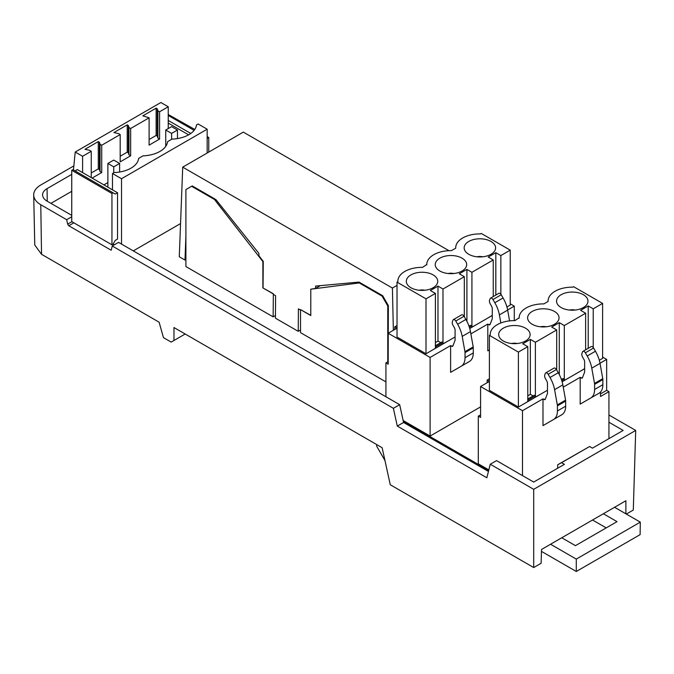 <?xml version="1.0" encoding="UTF-8"?>
<svg xmlns="http://www.w3.org/2000/svg" width="674" height="674" viewBox="0 0 674 674"><rect width="100%" height="100%" fill="white"/><g stroke="black" fill="none" stroke-linecap="round" stroke-linejoin="round"><path stroke-width="1.01" d="M433.129 274.899A15.713 9.074 -0 0 0 413.558 273.678A15.713 9.074 -0 0 0 407.273 284.445A15.713 9.074 -0 0 0 410.921 287.739A15.713 9.074 -0 0 0 436.777 284.445A15.713 9.074 -0 0 0 433.129 274.899M424.847 290.241A7.861 4.533 -0 0 0 419.203 290.241M462.061 258.176A15.713 9.074 -0 0 0 442.489 256.954A15.713 9.074 -0 0 0 436.204 267.721A15.713 9.074 -0 0 0 439.852 271.015A15.713 9.074 -0 0 0 465.709 267.721A15.713 9.074 -0 0 0 462.061 258.176M453.771 273.518A7.861 4.533 -0 0 0 448.134 273.518M490.984 241.452A15.713 9.074 -0 0 0 471.412 240.222A15.713 9.074 -0 0 0 465.127 250.998A15.713 9.074 -0 0 0 468.775 254.292A15.713 9.074 -0 0 0 494.632 250.998A15.713 9.074 -0 0 0 490.984 241.452M482.702 256.794A7.861 4.533 -0 0 0 477.066 256.794M470.865 333.866L487.799 324.076L488.987 324.767A1.609 0.935 60 0 0 489.796 324.843A1.609 0.935 60 0 0 490.057 324.514L492.264 318.76L492.264 308.759A4.027 2.325 60 0 0 491.43 305.954L490.251 303.907A4.027 2.325 60 0 1 489.594 300.073L490.15 298.624A2.418 1.399 60 0 1 490.546 298.135A2.418 1.399 60 0 1 491.759 298.253A2.418 1.399 60 0 1 492.964 299.534L494.817 302.736A24.18 13.969 60 0 1 499.392 314.893L507.648 310.116L509.578 320.883M490.546 298.135L498.802 293.358A2.418 1.399 60 0 1 500.015 293.485A2.418 1.399 60 0 1 501.22 294.757L503.074 297.967A24.18 13.969 60 0 1 507.648 310.116M451.799 346.259A1.609 0.935 60 0 0 452.608 346.343A1.609 0.935 60 0 0 452.877 346.015L455.085 340.26L455.085 330.26A4.027 2.325 60 0 0 454.251 327.454L453.071 325.407A4.027 2.325 60 0 1 452.406 321.574L452.962 320.125A2.418 1.399 60 0 1 453.358 319.636A2.418 1.399 60 0 1 454.571 319.754A2.418 1.399 60 0 1 455.784 321.026L457.638 324.236A24.18 13.969 60 0 1 462.204 336.393L464.942 351.659A4.836 2.797 60 0 1 465.035 352.603L465.035 357.709A18.703 10.801 60 0 1 461.159 366.268L450.611 372.351L450.611 345.577L451.799 346.259L453.054 345.535M453.358 319.636L461.614 314.859A2.418 1.399 60 0 1 462.827 314.977A2.418 1.399 60 0 1 464.041 316.258L465.894 319.459A24.18 13.969 60 0 1 470.46 331.616L473.207 346.891A4.836 2.797 60 0 1 473.291 347.826L473.291 352.932A18.703 10.801 60 0 1 469.416 361.491L461.168 366.26M525.509 328.162A15.713 9.074 -0 0 0 505.938 326.932A15.713 9.074 -0 0 0 499.653 337.708A15.713 9.074 -0 0 0 503.301 341.002A15.713 9.074 -0 0 0 529.157 337.708A15.713 9.074 -0 0 0 525.509 328.162M517.228 343.504A7.861 4.533 -0 0 0 511.583 343.504M554.441 311.439A15.713 9.074 -0 0 0 534.87 310.209A15.713 9.074 -0 0 0 528.585 320.984A15.713 9.074 -0 0 0 532.233 324.278A15.713 9.074 -0 0 0 558.089 320.984A15.713 9.074 -0 0 0 554.441 311.439M546.151 326.78A7.861 4.533 -0 0 0 540.514 326.78M583.364 294.707A15.713 9.074 -0 0 0 563.793 293.485A15.713 9.074 -0 0 0 557.508 304.26A15.713 9.074 -0 0 0 561.156 307.546A15.713 9.074 -0 0 0 587.012 304.26A15.713 9.074 -0 0 0 583.364 294.707M575.082 310.057A7.861 4.533 -0 0 0 569.446 310.057M563.245 387.129L580.179 377.339L581.367 378.021A1.609 0.935 60 0 0 582.176 378.106A1.609 0.935 60 0 0 582.437 377.777L584.644 372.023L584.644 362.022A4.027 2.325 60 0 0 583.81 359.217L582.631 357.169A4.027 2.325 60 0 1 581.974 353.336L582.53 351.887A2.418 1.399 60 0 1 582.926 351.398A2.418 1.399 60 0 1 584.139 351.516A2.418 1.399 60 0 1 585.344 352.788L587.197 355.998A24.18 13.969 60 0 1 591.772 368.156L600.029 363.379L602.767 378.653A4.836 2.797 60 0 1 602.859 379.588L602.859 384.694A18.703 10.801 60 0 1 598.984 393.254L590.727 398.031L598.984 393.254M582.926 351.398L591.182 346.621A2.418 1.399 60 0 1 592.395 346.739A2.418 1.399 60 0 1 593.6 348.02L595.454 351.221A24.18 13.969 60 0 1 600.029 363.379M544.179 399.522A1.609 0.935 60 0 0 544.988 399.606A1.609 0.935 60 0 0 545.258 399.278L547.465 393.515L547.465 383.523A4.027 2.325 60 0 0 546.631 380.709L545.451 378.67A4.027 2.325 60 0 1 544.786 374.837L545.342 373.388A2.418 1.399 60 0 1 545.738 372.899A2.418 1.399 60 0 1 546.951 373.017A2.418 1.399 60 0 1 548.164 374.289L550.018 377.499A24.18 13.969 60 0 1 554.584 389.648L557.322 404.922A4.836 2.797 60 0 1 557.415 405.866L557.415 410.963A18.703 10.801 60 0 1 553.539 419.523L542.991 425.614L542.991 398.839L544.179 399.522L545.434 398.797M545.738 372.899L553.994 368.122A2.418 1.399 60 0 1 555.207 368.24A2.418 1.399 60 0 1 556.421 369.521L558.274 372.722A24.18 13.969 60 0 1 562.841 384.879L565.579 400.154A4.836 2.797 60 0 1 565.671 401.089L565.671 406.195A18.703 10.801 60 0 1 561.796 414.754L553.548 419.523M608.934 414.982L635.7 430.433L533.698 489.324L490.268 464.243L486.839 477.782L397.298 426.086L393.389 408.318L112.272 246.01L111.202 250.248L68.765 225.748L67.653 224.147L66.675 219.69L40.777 204.736A24.18 13.96 180 0 1 33.7 195.039A24.18 13.96 180 0 1 40.777 184.996L73.811 165.93M626.331 514.068L633.299 510.05L635.7 430.433M625.876 513.807L625.876 500.757L541.534 549.453L541.121 563.27L533.698 567.55L390.271 484.749L382.141 447.721L173.976 327.539L173.976 340.471L185.173 334.009M490.268 464.243L496.544 460.62L533.698 482.07L564.399 464.344L561.552 462.701L557.718 464.765L557.617 468.261M557.718 464.765L589.59 446.517L592.438 448.159L623.138 430.433L608.934 422.227M71.747 174.372L47.062 188.627A15.291 8.829 0 0 0 42.58 194.98A15.291 8.829 0 0 0 47.062 201.113L71.747 215.368M33.7 195.039L34.77 245.041L41.535 254.309L159.106 322.189L163.453 337.632L171.179 342.089L173.976 340.471M561.552 462.701L589.59 446.517M113.089 244.131L111.951 244.797L111.951 193.472L113.089 192.815L115.254 194.061L117.537 192.739L117.537 239.068L115.254 240.382L113.089 244.131L114.353 244.814M112.272 246.01L118.557 242.387L399.674 404.686L393.389 408.318M488.439 471.455L403.574 422.463L399.674 404.686M533.698 567.55L533.698 489.324M71.747 216.758L66.675 219.69M403.574 422.463L397.298 426.086M275.447 315.533L273.147 316.864L273.324 293.729L262.885 287.916L273.147 293.83M262.885 287.916L262.885 261.596L214.416 199.428L191.601 186.277L185.898 189.571L185.898 266.559L273.147 316.864M50.938 203.346L71.747 191.315M488.709 470.401L403.288 421.157M385.924 381.88L300.52 332.644L300.52 309.61L310.781 315.533L310.781 289.213L315.508 288.421L320.31 285.65M300.52 330.007L298.237 331.33L298.405 308.861L300.52 310.074M273.324 293.729L273.315 294.395L275.599 295.709L275.43 318.179L298.237 331.33M488.835 469.913L478.304 463.847L478.304 416.136L480.579 414.822M480.579 406.885L430.113 436.061L403.145 420.517M133.284 250.888L180.556 223.557M561.779 380.616L564.29 379.167L564.307 380.389L564.307 325.559L559.285 322.661L559.285 374.576M559.285 322.661L551.677 327.058L556.699 329.948L556.699 370.009M527.776 395.823L530.354 394.332L533.109 395.916M527.776 400.28L535.367 395.891L535.375 397.121L535.375 342.282L530.354 339.384L530.354 394.332M530.354 339.384L522.754 343.782L527.776 346.672L518.39 352.098L489.4 335.382L490.242 334.902A23.978 13.842 -0 0 1 490.225 334.464A23.978 13.842 -0 0 1 514.928 320.63L519.157 317.74A23.978 13.842 -0 0 0 519.165 318.179M548.088 301.017A23.978 13.842 -0 0 0 548.097 301.455L548.088 301.017A23.978 13.842 -0 0 1 572.782 287.175L573.625 286.694L602.615 303.41L593.23 308.827L588.208 305.937L588.208 348.34M588.208 305.937L580.609 310.326L585.63 313.225L564.307 325.559M584.644 368.737L562.124 381.762M547.465 390.238L518.39 407.045L489.4 390.33L489.4 335.382M602.615 358.349L599.304 360.261L602.615 358.349L602.615 303.41M564.29 379.167L563.186 378.527L561.425 379.546M535.367 395.891L534.255 395.25L527.776 399M561.097 378.645L562.04 379.192M478.304 416.136L480.579 417.45L480.579 386.522L489.4 381.425M487.125 382.739L487.167 380.085L489.4 381.374M521.971 404.973L527.776 401.569L527.776 346.672M535.375 342.282L556.699 329.948M548.097 301.455L543.859 303.907A23.978 13.842 -0 0 0 519.157 317.74M593.23 347.481L593.23 308.827M585.63 349.831L585.63 313.225M591.772 368.156L594.51 383.422A4.836 2.797 60 0 1 594.603 384.365L602.859 379.588M600.003 363.244L606.659 359.402L606.659 390.322L600.5 393.886M553.539 419.523A18.703 10.801 60 0 1 553.539 419.531L561.796 414.754M489.4 378.796L487.167 380.085M518.39 407.045L518.39 352.098M580.179 377.339L580.179 404.114L590.727 398.031A18.703 10.801 60 0 0 594.603 389.471L594.603 384.365M600.467 392.066L600.534 396.497L608.934 391.645L608.934 438.631M606.659 390.322L608.934 391.645M606.659 359.402L602.615 357.068M522.493 475.6L522.493 410.693L542.991 398.839M480.579 386.522L522.493 410.693M469.399 327.353L471.918 325.904L471.926 327.134L471.926 272.296L466.905 269.398L466.905 321.321M466.905 269.398L459.297 273.796L464.319 276.685L464.319 316.746M435.396 342.561L437.974 341.069L440.729 342.653M435.396 347.017L442.986 342.628L442.995 343.858L442.995 289.02L437.974 286.121L437.974 341.069M437.974 286.121L430.374 290.519L435.396 293.417L426.01 298.835L397.02 282.128L397.862 281.639A23.978 13.842 -0 0 1 397.845 281.201A23.978 13.842 -0 0 1 422.547 267.367L426.777 264.478A23.978 13.842 -0 0 0 426.785 264.916M455.708 247.754A23.978 13.842 -0 0 0 455.717 248.192L455.708 247.754A23.978 13.842 -0 0 1 480.402 233.92L481.244 233.431L510.235 250.147L500.849 255.572L495.828 252.674L495.828 295.086M495.828 252.674L488.229 257.072L493.25 259.962L471.926 272.296M492.264 315.474L469.744 328.499M455.085 336.975L426.01 353.783L397.02 337.067L397.02 282.128M510.235 305.086L506.932 306.999L510.235 305.086L510.235 250.147M471.918 325.904L470.806 325.264L469.045 326.283M442.986 342.628L441.874 341.988L435.396 345.737M468.716 325.39L469.66 325.93M385.924 396.75L385.924 362.873L388.199 361.559M385.924 362.873L388.199 364.196L388.199 333.268L397.02 328.162M394.745 329.476L394.787 326.823L397.02 328.112M429.591 351.71L435.396 348.315L435.396 293.417M442.995 289.02L464.319 276.685M455.717 248.192L451.479 250.644A23.978 13.842 -0 0 0 426.777 264.478M500.849 294.218L500.849 255.572M493.25 296.577L493.25 259.962M507.623 309.981L514.279 306.139L514.279 320.622M461.159 366.268L469.416 361.491M397.02 325.534L394.787 326.823M426.01 353.783L426.01 298.835M487.799 324.076L487.799 350.859L489.4 349.932M500.841 322.972L499.392 314.893M514.279 306.139L510.235 303.806M430.113 436.061L430.113 357.431L450.611 345.577M388.199 333.268L430.113 357.431M156.141 108.143L157.286 108.8L157.893 110.797L157.893 138.103L159.586 139.08L149.106 145.137L149.106 117.824L142.821 115.844L156.141 108.143L156.141 135.449L149.106 139.518M127.218 124.867L128.355 125.524L128.97 127.521L128.97 154.826L130.655 155.804L120.183 161.861L120.183 134.556L118.489 133.578L113.889 132.567L127.218 124.867L127.218 152.172L120.183 156.242M91.251 177.591L91.251 151.279L89.566 150.302L84.966 149.291L98.286 141.591L98.286 168.896L91.251 172.965M75.058 170.884L77.333 169.562L82.599 172.603L82.599 156.284L75.218 152.029L160.867 102.515L168.239 106.762L159.586 111.766L159.586 139.08M75.218 152.029L73.449 169.958M194.786 129.442L168.239 114.504M168.239 115.456L194.112 130.368M207.171 137.9L208.763 137.496L207.171 136.586M208.763 152.097L208.763 137.496M111.951 193.472L71.747 170.295L71.747 221.611L111.951 244.797M113.089 192.815L72.893 169.629L71.747 170.295M92.111 178.088L101.732 172.527L100.038 171.55L100.038 144.244L101.732 145.222L120.183 134.556M98.286 141.591L99.432 142.248L100.038 144.244M99.432 142.248L99.432 169.553L98.286 168.896M100.038 171.55L99.432 169.553M101.732 172.527L101.732 145.222M128.355 125.524L128.355 152.829L127.218 152.172M128.97 154.826L128.355 152.829M130.655 155.804L130.655 128.49L149.106 117.824M128.97 127.521L130.655 128.49M157.286 108.8L157.286 136.106L156.141 135.449M157.893 138.103L157.286 136.106M157.893 110.797L159.586 111.766M82.599 156.284L91.251 151.279M168.239 128.565L168.239 106.762M168.239 120.452L190.793 133.46M207.171 138.937L207.617 138.162M207.171 129.206L198.122 123.991L196.505 124.934A26.303 15.182 180 0 1 171.954 139.122L167.582 141.658A26.303 15.182 180 0 1 143.031 155.846L138.65 158.382A26.303 15.182 180 0 1 114.1 172.578L112.482 173.513L121.522 178.728L207.171 129.206L207.171 153.015M117.537 192.739L112.482 189.832L112.482 173.513M82.599 172.603L112.482 189.832M168.239 123.081L188.627 134.834M121.522 244.106L121.522 178.728M103.906 184.887L107.882 182.587M107.882 163.462L113.754 166.849L119.618 163.462L113.746 160.075L107.882 163.462L107.882 187.178M113.754 166.849L113.754 172.771M119.618 163.462L119.618 172.022M165.737 130.015L171.609 133.401L177.473 130.015L171.6 126.628L165.737 130.015L165.737 146.351M171.609 133.401L171.609 139.324M177.473 130.015L177.473 138.574M191.601 186.277L185.898 189.571M214.416 199.428L215.899 199.563L258.892 253.39L258.951 255.808L263.256 261.377L263.054 287.815M192.233 185.914L215.04 199.066M387.769 361.812L387.769 305.962L382.065 296.088L359.259 282.937L310.781 289.213M387.769 305.962L388.35 305.625L382.697 295.726L382.065 296.088M359.259 282.937L359.882 282.575L382.697 295.726M310.781 315.331L300.52 309.61M388.199 351.803L388.35 305.625M397.02 285.388L392.411 288.051L182.713 167.152L243.322 132.112L448.968 250.677M393.355 330.285L392.411 288.051M182.713 167.152L179.284 256.769L184.988 260.054L185.898 236.136M315.508 288.421L315.601 286.079L359.031 282.086L359.882 282.575M185.898 259.532L184.988 260.054M592.539 520.008L606.204 527.894M603.365 513.756L617.03 521.642L575.436 545.662L561.771 537.768M614.57 507.286L640.3 522.139L640.115 534.642L576.287 571.485L541.475 551.391M384.955 460.519L376.682 446.196L376.673 444.57M640.3 522.139L576.287 559.091L550.565 544.238M576.287 571.485L576.287 559.091M47.062 188.627L47.247 201.223M67.653 224.147L71.891 221.695M41.535 254.309L40.777 204.736M73.837 222.816L68.765 225.748M570.103 377.145L564.307 380.389M535.375 397.121L541.171 393.869M579.834 371.526L584.644 368.627M548.164 374.289L556.421 369.521M585.344 352.788L593.6 348.02M557.322 404.922L565.579 400.154M557.415 405.866L565.671 401.089M558.274 372.722L550.018 377.499M594.51 383.422L602.767 378.653M595.454 351.221L587.197 355.998M557.415 410.963L565.671 406.195M554.584 389.648L562.841 384.879M581.367 378.021L582.622 377.297M594.603 389.471L602.859 384.694M477.723 323.882L471.926 327.134M442.995 343.858L448.791 340.614M487.454 318.263L492.264 315.365M455.784 321.026L464.041 316.258M492.964 299.534L501.22 294.757M464.942 351.659L473.207 346.891M465.035 352.603L473.291 347.826M465.894 319.459L457.638 324.236M503.074 297.967L494.817 302.736M465.035 357.709L473.291 352.932M462.204 336.393L470.46 331.616M488.987 324.767L490.242 324.034M490.225 334.911L490.225 334.464M397.845 281.648L397.845 281.201"/></g></svg>
